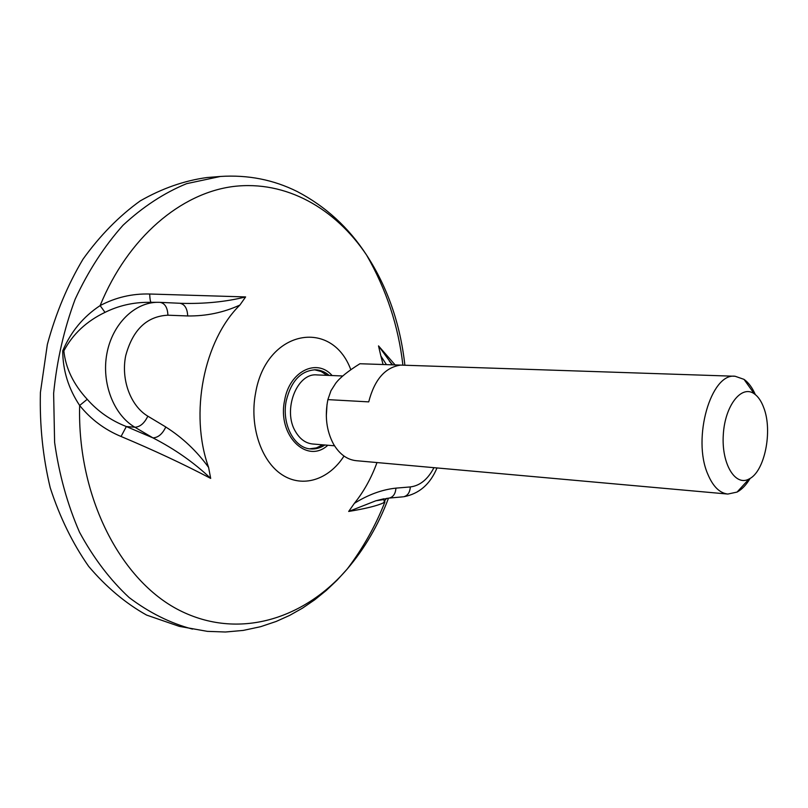 <?xml version="1.0" encoding="UTF-8"?>
<svg xmlns="http://www.w3.org/2000/svg" width="808" height="808" viewBox="0 0 808 808"><rect width="100%" height="100%" fill="white"/><g stroke="black" fill="none" stroke-linecap="round" stroke-linejoin="round"><path stroke-width="1.21" d="M329.169 375.427C325.048 371.892 320.503 370.014 315.554 369.781C300.899 370.599 291.132 380.962 286.234 400.869C281.467 423.887 294.173 448.238 310.666 448.925C315.615 449.299 320.352 447.996 324.877 444.996M327.078 375.336L321.079 371.488L314.504 369.771M309.626 448.814L316.362 447.905L322.796 444.824M350.824 369.731C331.785 317.928 266.155 329.694 255.581 393.102C249.298 425.695 260.994 460.934 281.81 474.589C302.606 488.426 328.846 479.78 343.996 456.055M375.892 500.778L383.295 499.617L384.547 500.889L383.669 502.748C377.488 505.717 365.822 508.616 348.682 511.454L354.369 503.344C363.832 491.577 371.367 477.983 376.993 462.56M383.669 502.748L384.931 501.909C375.528 525.887 362.944 548.279 347.188 569.064C364.61 548.683 378.386 525.038 388.507 498.142M208.595 467.408C189.264 413.555 203.788 340.481 239.915 305.03L245.612 296.93L149.682 294.011C132.219 293.536 115.695 297.394 100.121 305.596C83.295 316.685 70.821 331.775 62.721 350.844C62.802 370.377 68.448 388.587 79.649 405.464C90.829 419.322 104.636 429.654 121.059 436.482C153.803 450.238 183.679 464.206 210.676 478.397L208.595 467.408C196.697 450.995 182.426 437.532 165.781 427.018M395.011 364.812L378.518 345.895L380.871 355.995L386.355 364.519M383.043 364.408L380.871 355.995M348.682 511.454L375.781 500.809L383.871 498.788M386.699 498.344L384.547 500.879M392.264 364.711L378.518 345.895M121.059 436.482L126.341 426.543L152.944 437.886C158.196 437.613 162.479 433.977 165.792 426.978L147.824 416.171C144.45 423.23 140.137 426.927 134.886 427.23L126.341 426.543C110.928 420.503 97.889 411.424 87.234 399.314C73.457 384.366 65.66 368.226 63.852 350.904C72.74 334.118 86.456 321.271 105.01 312.363C118.513 305.697 132.906 302.354 148.187 302.333L157.893 302.313C134.754 302.172 112.383 323.947 106.898 353.51C101.283 383.032 113.726 414.969 134.886 427.23L152.954 437.886C174.831 449.127 194.072 462.631 210.676 478.397M245.612 296.93C225.786 301.849 204.313 303.98 181.184 303.323L180.043 303.283M151.066 302.323C150.338 301.636 149.884 298.869 149.682 294.011M105.01 312.363L100.121 305.596C128.048 237.209 181.053 193.061 233.462 186.476C286.082 180.133 335.259 208.373 366.559 255.035C386.365 289.486 398.475 326.169 402.879 365.075M87.234 399.314L79.649 405.464C77.184 497.455 120.998 580.891 179.548 610.373C238.32 640.077 303.879 619.352 347.188 569.064L337.087 580.184L326.26 590.446L314.726 599.788L302.515 608.131L289.648 615.393L276.164 621.463L260.6 626.695L243.248 630.412L225.432 632.008L207.373 631.361L179.285 626.362L146.602 615.08C125.482 603.253 106.161 587.012 88.638 566.347C72.589 543.37 59.792 517.181 50.227 487.779C42.875 457.055 39.592 425.311 40.4 392.526L47.359 344.41C55.782 313.322 67.67 284.901 83.032 259.146C100.03 235.492 119.089 216.089 140.198 200.919C162.004 188.436 184.264 180.638 206.969 177.538L220.422 176.457L186.597 183.668C164.175 192.88 142.986 206.737 123.038 225.24C104.262 246.258 88.304 270.902 75.174 299.162C64.064 329.018 56.883 360.419 53.631 393.344L54.611 442.41C59.136 474.589 67.438 504.515 79.517 532.209C93.486 557.975 110.009 579.75 129.108 597.526C149.217 612.696 170.347 623.221 192.496 629.099M433.946 467.67C427.886 479.306 420.009 485.729 410.323 486.931L395.93 488.133C382.103 489.598 368.266 494.647 354.409 503.303M395.93 488.133C395.506 493.718 393.274 497.041 389.234 498.071L402.869 496.839M375.831 500.798L388.396 498.152M147.824 416.171C130.633 405.98 120.796 379.669 125.715 355.682C132.754 329.745 146.814 316.251 167.912 315.201L187.698 315.958C206.181 316.18 223.574 312.555 239.865 305.071M187.698 315.958C187.335 308.494 184.759 304.262 179.962 303.273L181.123 303.313M327.886 399.617L330.977 390.698L335.704 383.275C339.966 377.629 348.036 371.125 359.934 363.741L400.637 365.105C385.133 367.347 374.498 379.598 368.721 401.879L327.886 399.617C324.664 416.009 326.483 430.725 333.34 443.774L333.795 444.562C339.734 454.338 347.198 459.712 356.207 460.691L727.846 494.062L737.068 492.072C741.916 489.466 746.279 484.901 750.157 478.366M755.318 394.577C752.288 387.618 748.511 382.548 744.016 379.366L735.118 376.255L359.934 363.741M327.038 404.303L326.311 416.07M342.784 375.983L316.908 374.922C296.788 372.629 282.285 410.565 295.617 431.775C300.041 439.199 305.717 443.269 312.646 443.996L334.542 445.794M763.782 407.788C772.913 431.108 764.62 471.892 749.026 479.013C735.219 486.719 721.332 463.711 723.301 434.654C724.917 405.576 741.532 384.446 754.278 393.799C758.207 396.566 761.378 401.233 763.782 407.788M735.118 376.255C710.969 372.71 692.022 438.421 707.788 474.134C712.939 486.456 719.625 493.102 727.846 494.062M332.128 375.548C316.807 357.863 289.395 371.276 284.618 400.374C277.033 435.199 306.889 464.671 327.836 445.238M404.879 365.135C400.253 323.766 387.476 287.072 366.559 255.035C348.773 227.624 325.674 206.464 297.283 191.577C273.528 179.719 247.904 174.679 220.422 176.457M159.853 302.354L157.893 302.313L159.853 302.354M410.323 486.931C409.909 492.456 407.676 495.738 403.647 496.769C419.069 493.89 430.179 484.285 436.997 467.943M167.912 315.201C167.559 307.646 164.983 303.364 160.186 302.364L179.962 303.273M384.547 500.889L384.911 501.93M392.132 364.711L389.305 360.994L392.617 364.731M754.278 393.799L744.016 379.366M749.026 479.013L737.068 492.072"/></g></svg>
